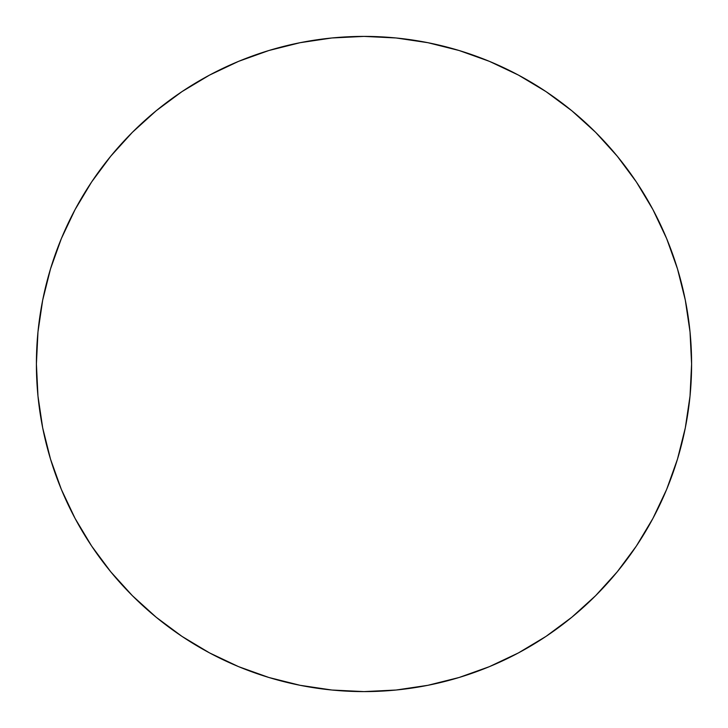 <?xml version="1.0" encoding="UTF-8"?>
<svg xmlns="http://www.w3.org/2000/svg" width="728" height="728" viewBox="0 0 728 728"><rect width="100%" height="100%" fill="white"/><g stroke="black" fill="none" stroke-linecap="round" stroke-linejoin="round"><path stroke-width="0.55" stroke-dasharray="3.64 2.73" d="M652.889 518.491L666.666 489.371L677.495 459.095L685.303 427.909L690.026 396.114L691.6 364A327.6 327.6 0 0 0 364 36.4A327.6 327.6 0 0 0 36.4 364A327.6 327.6 0 0 0 364 691.6A327.6 327.6 0 0 0 691.6 364L690.026 331.886L685.303 300.091L677.495 268.905M666.666 238.629L652.916 209.573L636.39 181.991L617.235 156.174L595.65 132.35L571.826 110.765L546.009 91.61M518.491 75.111L489.371 61.334L459.095 50.505L427.909 42.697L396.114 37.974L364 36.4L331.886 37.974L300.091 42.697L268.905 50.505M238.629 61.334L209.573 75.084L181.991 91.61L156.174 110.765L132.35 132.35L110.765 156.174L91.61 181.991M75.111 209.509L61.334 238.629L50.505 268.905L42.697 300.091L37.974 331.886L36.4 364L37.974 396.114L42.697 427.909L50.505 459.095M61.334 489.371L75.084 518.427L91.61 546.009L110.765 571.826L132.35 595.65L156.174 617.235L181.991 636.39M209.509 652.889L238.629 666.666L268.905 677.495L300.091 685.303L331.886 690.026L364 691.6L396.114 690.026L427.909 685.303L459.095 677.495M489.371 666.666L518.427 652.916L546.009 636.39L571.826 617.235L595.65 595.65L617.235 571.826L636.39 546.009"/><path stroke-width="1.09" d="M36.4 364A327.6 327.6 0 0 1 364 36.4A327.6 327.6 0 0 1 691.6 364A327.6 327.6 0 0 1 364 691.6A327.6 327.6 0 0 1 36.4 364L37.974 396.114L42.697 427.909L50.505 459.095L61.334 489.371L75.084 518.427L91.61 546.009L110.765 571.826L132.35 595.65L156.174 617.235L181.991 636.39L209.573 652.916L238.629 666.666L268.905 677.495L300.091 685.303L331.886 690.026L364 691.6L396.114 690.026L427.909 685.303L459.095 677.495L489.371 666.666L518.427 652.916L546.009 636.39L571.826 617.235L595.65 595.65L617.235 571.826L636.39 546.009L652.916 518.427L666.666 489.371L677.495 459.095L685.303 427.909L690.026 396.114L691.6 364L690.026 331.886L685.303 300.091L677.495 268.905L666.666 238.629L652.916 209.573L636.39 181.991L617.235 156.174L595.65 132.35L571.826 110.765L546.009 91.61L518.427 75.084L489.371 61.334L459.095 50.505L427.909 42.697L396.114 37.974L364 36.4L331.886 37.974L300.091 42.697L268.905 50.505L238.629 61.334L209.573 75.084L181.991 91.61L156.174 110.765L132.35 132.35L110.765 156.174L91.61 181.991L75.084 209.573L61.334 238.629L50.505 268.905L42.697 300.091L37.974 331.886L36.4 364M677.495 268.905L666.666 238.629M546.009 91.61L518.427 75.084M268.905 50.505L238.629 61.334M91.61 181.991L75.084 209.573M50.505 459.095L61.334 489.371M181.991 636.39L209.573 652.916M459.095 677.495L489.371 666.666M636.39 546.009L652.916 518.427"/></g></svg>
